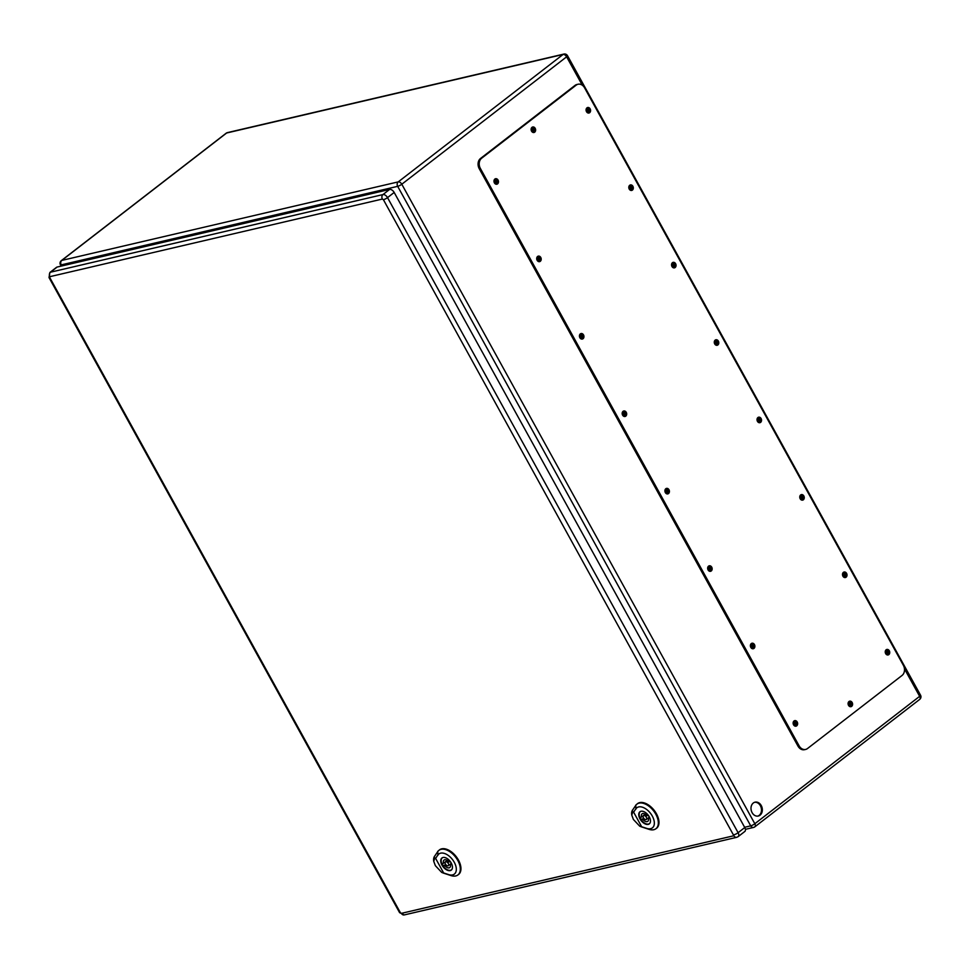 <?xml version="1.0" encoding="UTF-8"?>
<svg xmlns="http://www.w3.org/2000/svg" width="969" height="969" viewBox="0 0 969 969"><rect width="100%" height="100%" fill="white"/><g stroke="black" fill="none" stroke-linecap="round" stroke-linejoin="round"><path stroke-width="1.45" d="M109.473 254.823L108.879 253.757L107.934 255.186M381.822 191.244L381.229 190.178L349.082 198.887M744.616 827.284L750.721 825.854L397.678 186.339L350.027 197.47L348.816 198.403M760.035 815.183A7.11 5.584 -103.1 0 1 758.291 816.019A7.11 5.584 -103.1 0 1 751.229 810.363A7.11 5.584 -103.1 0 1 755.057 802.162A7.11 5.584 -103.1 0 1 761.755 806.656A7.11 5.584 -103.1 0 1 760.035 815.183M493.96 181.373A1.417 1.114 -103.1 0 1 496.164 181.482A1.417 1.114 -103.1 0 1 494.238 182.547M586.075 110.175A1.417 1.114 -103.1 0 1 588.195 110.042A1.417 1.114 -103.1 0 1 586.354 111.35M536.705 258.796A1.417 1.114 -103.1 0 1 538.897 258.905A1.417 1.114 -103.1 0 1 536.971 259.971M628.808 187.586A1.417 1.114 -103.1 0 1 630.94 187.465A1.417 1.114 -103.1 0 1 629.087 188.761M579.438 336.207A1.417 1.114 -103.1 0 1 581.63 336.316A1.417 1.114 -103.1 0 1 579.716 337.382M671.553 265.009A1.417 1.114 -103.1 0 1 673.673 264.888A1.417 1.114 -103.1 0 1 671.82 266.184M622.183 413.63A1.417 1.114 -103.1 0 1 624.375 413.739A1.417 1.114 -103.1 0 1 622.449 414.805M714.286 342.432A1.417 1.114 -103.1 0 1 716.418 342.299A1.417 1.114 -103.1 0 1 714.565 343.607M664.916 491.053A1.417 1.114 -103.1 0 1 667.108 491.162A1.417 1.114 -103.1 0 1 665.194 492.228M757.019 419.843A1.417 1.114 -103.1 0 1 759.151 419.722A1.417 1.114 -103.1 0 1 757.298 421.018M707.649 568.464A1.417 1.114 -103.1 0 1 709.853 568.573A1.417 1.114 -103.1 0 1 707.927 569.639M799.764 497.267A1.417 1.114 -103.1 0 1 801.884 497.145A1.417 1.114 -103.1 0 1 800.043 498.441M750.394 645.887A1.417 1.114 -103.1 0 1 752.586 645.996A1.417 1.114 -103.1 0 1 750.66 647.062M842.497 574.69A1.417 1.114 -103.1 0 1 844.629 574.556A1.417 1.114 -103.1 0 1 842.776 575.865M531.121 129.64A1.417 1.114 -103.1 0 1 533.313 129.749A1.417 1.114 -103.1 0 1 531.387 130.815M848.081 703.833A1.417 1.114 -103.1 0 1 850.213 703.712A1.417 1.114 -103.1 0 1 848.359 705.008M793.126 723.31A1.417 1.114 -103.1 0 1 795.319 723.419A1.417 1.114 -103.1 0 1 793.405 724.485M885.242 652.101A1.417 1.114 -103.1 0 1 887.362 651.98A1.417 1.114 -103.1 0 1 885.509 653.276M757.855 816.092A7.11 5.584 76.9 0 0 759.175 815.377A7.11 5.584 76.9 0 0 760.399 805.748A7.11 5.584 76.9 0 0 754.633 802.284M494.953 183.093A1.417 1.114 76.9 0 0 494.36 180.561M587.057 111.895A1.417 1.114 76.9 0 0 586.463 109.364M537.686 260.516A1.417 1.114 76.9 0 0 537.092 257.984M629.802 189.318A1.417 1.114 76.9 0 0 629.208 186.787M580.419 337.939A1.417 1.114 76.9 0 0 579.837 335.407M672.534 266.729A1.417 1.114 76.9 0 0 671.941 264.198M623.164 415.35A1.417 1.114 76.9 0 0 622.57 412.818M715.267 344.152A1.417 1.114 76.9 0 0 714.686 341.621M665.897 492.773A1.417 1.114 76.9 0 0 665.303 490.241M758.012 421.576A1.417 1.114 76.9 0 0 757.419 419.044M708.642 570.196A1.417 1.114 76.9 0 0 708.048 567.664M800.745 498.987A1.417 1.114 76.9 0 0 800.152 496.455M751.375 647.607A1.417 1.114 76.9 0 0 750.781 645.088M843.49 576.41A1.417 1.114 76.9 0 0 842.897 573.878M532.102 131.36A1.417 1.114 76.9 0 0 531.509 128.841M849.074 705.553A1.417 1.114 76.9 0 0 848.481 703.034M794.108 725.03A1.417 1.114 76.9 0 0 793.526 722.499M886.223 653.833A1.417 1.114 76.9 0 0 885.63 651.301M107.668 254.69L76.466 261.981L77.677 261.049L350.027 197.47M578.033 84.242L576.894 84.509A7.534 5.923 76.9 0 0 575.041 85.393L480.515 158.48A7.534 5.923 76.9 0 0 479.231 168.679L797.971 746.094A7.534 5.923 76.9 0 0 804.536 749.679L805.675 749.425A7.534 5.923 76.9 0 0 807.516 748.528L902.054 675.454A7.534 5.923 76.9 0 0 903.338 665.255L584.586 87.84A7.534 5.923 76.9 0 0 578.033 84.242A7.534 5.923 76.9 0 0 576.18 85.139L481.641 158.213A7.534 5.923 76.9 0 0 480.358 168.412L799.11 745.827A7.534 5.923 76.9 0 0 805.675 749.425M850.394 706.716A2.822 2.217 76.9 0 0 850.54 706.619A2.822 2.217 76.9 0 0 851.339 703.579A2.822 2.217 76.9 0 0 849.147 701.411M533.422 132.523A2.822 2.217 76.9 0 0 533.568 132.426A2.822 2.217 76.9 0 0 534.367 129.386A2.822 2.217 76.9 0 0 532.175 127.218M887.543 654.983A2.822 2.217 76.9 0 0 887.689 654.887A2.822 2.217 76.9 0 0 888.488 651.846A2.822 2.217 76.9 0 0 886.296 649.678M795.428 726.193A2.822 2.217 76.9 0 0 795.573 726.084A2.822 2.217 76.9 0 0 796.373 723.056A2.822 2.217 76.9 0 0 794.192 720.875M844.798 577.572A2.822 2.217 76.9 0 0 844.956 577.463A2.822 2.217 76.9 0 0 845.755 574.435A2.822 2.217 76.9 0 0 843.563 572.255M752.695 648.77A2.822 2.217 76.9 0 0 752.84 648.673A2.822 2.217 76.9 0 0 753.64 645.633A2.822 2.217 76.9 0 0 751.447 643.464M802.066 500.149A2.822 2.217 76.9 0 0 802.211 500.04A2.822 2.217 76.9 0 0 803.01 497.012A2.822 2.217 76.9 0 0 800.83 494.844M709.95 571.347A2.822 2.217 76.9 0 0 710.107 571.25A2.822 2.217 76.9 0 0 710.907 568.209A2.822 2.217 76.9 0 0 708.714 566.041M759.333 422.726A2.822 2.217 76.9 0 0 759.478 422.629A2.822 2.217 76.9 0 0 760.277 419.589A2.822 2.217 76.9 0 0 758.085 417.421M667.217 493.936A2.822 2.217 76.9 0 0 667.362 493.827A2.822 2.217 76.9 0 0 668.162 490.798A2.822 2.217 76.9 0 0 665.982 488.618M716.588 345.315A2.822 2.217 76.9 0 0 716.733 345.206A2.822 2.217 76.9 0 0 717.532 342.178A2.822 2.217 76.9 0 0 715.352 339.998M624.484 416.513A2.822 2.217 76.9 0 0 624.63 416.404A2.822 2.217 76.9 0 0 625.429 413.375A2.822 2.217 76.9 0 0 623.237 411.207M673.855 267.892A2.822 2.217 76.9 0 0 674 267.783A2.822 2.217 76.9 0 0 674.799 264.755A2.822 2.217 76.9 0 0 672.607 262.575M581.739 339.089A2.822 2.217 76.9 0 0 581.884 338.993A2.822 2.217 76.9 0 0 582.684 335.952A2.822 2.217 76.9 0 0 580.504 333.784M631.11 190.469A2.822 2.217 76.9 0 0 631.267 190.372A2.822 2.217 76.9 0 0 632.067 187.332A2.822 2.217 76.9 0 0 629.874 185.164M539.006 261.678A2.822 2.217 76.9 0 0 539.152 261.569A2.822 2.217 76.9 0 0 539.951 258.541A2.822 2.217 76.9 0 0 537.759 256.361M588.377 113.058A2.822 2.217 76.9 0 0 588.522 112.949A2.822 2.217 76.9 0 0 589.322 109.921A2.822 2.217 76.9 0 0 587.141 107.741M496.261 184.255A2.822 2.217 76.9 0 0 496.419 184.146A2.822 2.217 76.9 0 0 497.218 181.118A2.822 2.217 76.9 0 0 495.026 178.938M497.545 183.892A2.822 2.217 76.9 0 0 498.236 180.5A2.822 2.217 76.9 0 0 495.571 178.72A2.822 2.217 76.9 0 0 494.057 181.966A2.822 2.217 76.9 0 0 496.855 184.219A2.822 2.217 76.9 0 0 497.545 183.892M589.661 112.683A2.822 2.217 76.9 0 0 590.339 109.291A2.822 2.217 76.9 0 0 587.686 107.511A2.822 2.217 76.9 0 0 586.16 110.769A2.822 2.217 76.9 0 0 588.97 113.022A2.822 2.217 76.9 0 0 589.661 112.683M540.29 261.303A2.822 2.217 76.9 0 0 540.968 257.911A2.822 2.217 76.9 0 0 538.304 256.131A2.822 2.217 76.9 0 0 536.79 259.389A2.822 2.217 76.9 0 0 539.6 261.642A2.822 2.217 76.9 0 0 540.29 261.303M632.394 190.106A2.822 2.217 76.9 0 0 633.084 186.714A2.822 2.217 76.9 0 0 630.419 184.934A2.822 2.217 76.9 0 0 628.893 188.192A2.822 2.217 76.9 0 0 631.703 190.433A2.822 2.217 76.9 0 0 632.394 190.106M583.023 338.726A2.822 2.217 76.9 0 0 583.713 335.335A2.822 2.217 76.9 0 0 581.049 333.554A2.822 2.217 76.9 0 0 579.523 336.812A2.822 2.217 76.9 0 0 582.333 339.053A2.822 2.217 76.9 0 0 583.023 338.726M675.139 267.517A2.822 2.217 76.9 0 0 675.817 264.137A2.822 2.217 76.9 0 0 673.152 262.357A2.822 2.217 76.9 0 0 671.638 265.603A2.822 2.217 76.9 0 0 674.436 267.856A2.822 2.217 76.9 0 0 675.139 267.517M625.768 416.149A2.822 2.217 76.9 0 0 626.446 412.758A2.822 2.217 76.9 0 0 623.782 410.977A2.822 2.217 76.9 0 0 622.268 414.235A2.822 2.217 76.9 0 0 625.066 416.476A2.822 2.217 76.9 0 0 625.768 416.149M717.872 344.94A2.822 2.217 76.9 0 0 718.562 341.548A2.822 2.217 76.9 0 0 715.897 339.768A2.822 2.217 76.9 0 0 714.371 343.026A2.822 2.217 76.9 0 0 717.181 345.279A2.822 2.217 76.9 0 0 717.872 344.94M668.501 493.56A2.822 2.217 76.9 0 0 669.179 490.181A2.822 2.217 76.9 0 0 666.527 488.388A2.822 2.217 76.9 0 0 665 491.646A2.822 2.217 76.9 0 0 667.811 493.899A2.822 2.217 76.9 0 0 668.501 493.56M760.604 422.363A2.822 2.217 76.9 0 0 761.295 418.971A2.822 2.217 76.9 0 0 758.63 417.191A2.822 2.217 76.9 0 0 757.116 420.449A2.822 2.217 76.9 0 0 759.914 422.69A2.822 2.217 76.9 0 0 760.604 422.363M711.234 570.983A2.822 2.217 76.9 0 0 711.924 567.592A2.822 2.217 76.9 0 0 709.26 565.811A2.822 2.217 76.9 0 0 707.745 569.069A2.822 2.217 76.9 0 0 710.543 571.31A2.822 2.217 76.9 0 0 711.234 570.983M803.349 499.786A2.822 2.217 76.9 0 0 804.028 496.394A2.822 2.217 76.9 0 0 801.375 494.614A2.822 2.217 76.9 0 0 799.849 497.86A2.822 2.217 76.9 0 0 802.659 500.113A2.822 2.217 76.9 0 0 803.349 499.786M753.979 648.406A2.822 2.217 76.9 0 0 754.657 645.015A2.822 2.217 76.9 0 0 751.992 643.234A2.822 2.217 76.9 0 0 750.478 646.493A2.822 2.217 76.9 0 0 753.288 648.733A2.822 2.217 76.9 0 0 753.979 648.406M846.082 577.197A2.822 2.217 76.9 0 0 846.773 573.805A2.822 2.217 76.9 0 0 844.108 572.025A2.822 2.217 76.9 0 0 842.582 575.283A2.822 2.217 76.9 0 0 845.392 577.536A2.822 2.217 76.9 0 0 846.082 577.197M796.712 725.817A2.822 2.217 76.9 0 0 797.402 722.438A2.822 2.217 76.9 0 0 794.737 720.645A2.822 2.217 76.9 0 0 793.211 723.904A2.822 2.217 76.9 0 0 796.021 726.156A2.822 2.217 76.9 0 0 796.712 725.817M888.827 654.62A2.822 2.217 76.9 0 0 889.506 651.229A2.822 2.217 76.9 0 0 886.841 649.448A2.822 2.217 76.9 0 0 885.327 652.706A2.822 2.217 76.9 0 0 888.125 654.947A2.822 2.217 76.9 0 0 888.827 654.62M534.706 132.159A2.822 2.217 76.9 0 0 535.385 128.768A2.822 2.217 76.9 0 0 532.72 126.987A2.822 2.217 76.9 0 0 531.206 130.246A2.822 2.217 76.9 0 0 534.004 132.487A2.822 2.217 76.9 0 0 534.706 132.159M851.666 706.353A2.822 2.217 76.9 0 0 852.357 702.961A2.822 2.217 76.9 0 0 849.692 701.181A2.822 2.217 76.9 0 0 848.178 704.439A2.822 2.217 76.9 0 0 850.976 706.68A2.822 2.217 76.9 0 0 851.666 706.353M737.542 836.913A4.239 2.471 -127.7 0 0 738.136 836.647L744.798 831.487A4.239 2.471 -127.7 0 0 744.761 827.538L394.177 192.456A4.239 2.471 -127.7 0 0 389.623 189.427L57.135 267.044A4.239 2.471 -127.7 0 0 56.541 267.323L49.879 272.471L49.019 277.558A3.295 0.69 151.1 0 0 49.782 277.606L49.904 276.662L382.392 199.045L383.409 199.711L733.872 835.738L401.372 913.355L400.367 912.677L49.782 277.606M451.627 864.082L450.27 864.396A4.712 2.737 52.3 0 1 449.786 867.546A4.712 2.737 52.3 0 1 444.868 865.656L443.511 865.971A6.88 3.997 52.3 0 1 442.179 863.549L443.523 863.234A4.712 2.737 52.3 0 1 444.02 860.084A4.712 2.737 52.3 0 1 448.938 861.974L450.282 861.659A6.88 3.997 52.3 0 1 451.627 864.082M451.384 863.536L450.27 864.396M445.946 864.82L444.868 865.656M450.415 864.917A4.712 2.737 52.3 0 1 449.798 864.554M445.607 864.36L443.511 865.971M446.721 860.145A4.712 2.737 52.3 0 0 446.854 860.666L443.523 863.234M442.809 857.541A7.534 4.385 -127.7 0 0 442.288 857.856A7.534 4.385 -127.7 0 0 443.427 866.492A7.534 4.385 -127.7 0 0 451.506 869.774A7.534 4.385 -127.7 0 0 451.942 869.35M445.788 861.804A2.35 1.369 -127.7 0 0 445.461 861.95A2.35 1.369 -127.7 0 0 445.813 864.651A2.35 1.369 -127.7 0 0 448.344 865.68A2.35 1.369 -127.7 0 0 448.162 863.222A2.35 1.369 -127.7 0 0 445.788 861.804M435.372 865.692L433.749 861.356L434.536 858.837L435.602 858.377L443.657 872.972L441.67 872.379L435.372 865.692M442.978 857.492A7.655 4.457 52.3 0 1 450.706 862.131A7.655 4.457 52.3 0 1 451.275 870.101A7.655 4.457 52.3 0 1 443.075 866.77A7.655 4.457 52.3 0 1 441.912 857.989A7.655 4.457 52.3 0 1 442.978 857.492M458.058 874.825A15.565 9.06 -127.7 0 0 458.373 874.619A15.565 9.06 -127.7 0 0 456.205 856.632A15.565 9.06 -127.7 0 0 439.345 849.995A15.565 9.06 -127.7 0 0 439.054 850.261M441.67 872.379L442.942 872.912A10.829 6.311 -127.7 0 0 443.681 873.19L450.997 875.576A15.528 9.036 -127.7 0 0 457.743 875.068A15.528 9.036 -127.7 0 0 455.587 857.105A15.528 9.036 -127.7 0 0 438.751 850.491A15.528 9.036 -127.7 0 0 437.77 851.594L434.451 856.463A10.829 6.311 -127.7 0 0 433.688 860.944A10.829 6.311 -127.7 0 0 433.724 861.175M435.602 858.377L437.891 855.009A12.706 7.401 52.3 0 1 454.267 862.265A12.706 7.401 52.3 0 1 448.72 874.619L443.657 872.972M649.642 817.848L648.297 818.163A4.712 2.737 52.3 0 1 647.801 821.312A4.712 2.737 52.3 0 1 642.883 819.435L641.539 819.738A6.88 3.997 52.3 0 1 640.194 817.327L641.551 817.012A4.712 2.737 52.3 0 1 642.035 813.863A4.712 2.737 52.3 0 1 646.965 815.741L648.309 815.438A6.88 3.997 52.3 0 1 649.642 817.848M649.412 817.303L648.297 818.163M643.973 818.587L642.883 819.435M648.431 818.684A4.712 2.737 52.3 0 1 647.813 818.333M643.622 818.127L641.539 819.738M644.748 813.912A4.712 2.737 52.3 0 0 644.882 814.432L641.551 817.012M640.836 811.319A7.534 4.385 -127.7 0 0 640.315 811.622A7.534 4.385 -127.7 0 0 641.454 820.271A7.534 4.385 -127.7 0 0 649.533 823.553A7.534 4.385 -127.7 0 0 649.957 823.129M643.804 815.571A2.35 1.369 -127.7 0 0 643.477 815.728A2.35 1.369 -127.7 0 0 643.84 818.43A2.35 1.369 -127.7 0 0 646.359 819.447A2.35 1.369 -127.7 0 0 646.178 817A2.35 1.369 -127.7 0 0 643.804 815.571M633.387 819.459L631.776 815.123L632.551 812.603L633.617 812.155L641.672 826.751L639.685 826.145L633.387 819.459M641.006 811.271A7.655 4.457 52.3 0 1 648.721 815.91A7.655 4.457 52.3 0 1 649.303 823.88A7.655 4.457 52.3 0 1 641.09 820.549A7.655 4.457 52.3 0 1 639.94 811.768A7.655 4.457 52.3 0 1 641.006 811.271M656.074 828.604A15.565 9.06 -127.7 0 0 656.388 828.398A15.565 9.06 -127.7 0 0 654.22 810.399A15.565 9.06 -127.7 0 0 637.36 803.773A15.565 9.06 -127.7 0 0 637.081 804.028M639.685 826.145L640.969 826.69A10.829 6.311 -127.7 0 0 641.708 826.957L649.024 829.343A15.528 9.036 -127.7 0 0 655.771 828.834A15.528 9.036 -127.7 0 0 653.603 810.883A15.528 9.036 -127.7 0 0 636.778 804.27A15.528 9.036 -127.7 0 0 635.785 805.372L632.466 810.241A10.829 6.311 -127.7 0 0 631.715 814.723A10.829 6.311 -127.7 0 0 631.752 814.941M633.617 812.155L635.906 808.788A12.706 7.401 52.3 0 1 652.282 816.031A12.706 7.401 52.3 0 1 646.735 828.398L641.672 826.751M77.677 261.049L61.217 264.888L61.81 265.954M582.284 85.199L566.623 56.82L401.796 184.231L754.827 823.747L919.654 696.336L904.452 668.816M398.247 181.881L563.074 54.458L226.613 133.007L61.786 260.419L398.247 181.881A3.295 2.592 76.9 0 0 397.678 186.339A3.295 0.69 151.1 0 0 401.796 184.231A3.295 1.914 -127.7 0 0 398.247 181.881M60.453 264.84A3.295 3.295 0 0 1 61.326 260.637A3.295 1.914 -127.7 0 1 61.786 260.419A3.295 2.592 76.9 0 0 61.217 264.888A3.295 0.69 151.1 0 1 60.453 264.84L61.156 266.112M745.403 829.331L753.591 827.429A3.295 3.295 0 0 0 754.851 826.823A3.295 1.914 52.3 0 0 754.827 823.747A3.295 0.69 151.1 0 1 750.721 825.854A3.295 2.592 76.9 0 0 753.591 827.429A3.295 2.592 76.9 0 0 754.391 827.041A3.295 1.914 52.3 0 0 754.851 826.823L919.678 699.412A3.295 3.295 0 0 0 920.55 695.209A3.295 0.69 151.1 0 1 919.654 696.336A3.295 1.914 52.3 0 1 919.678 699.412M563.074 54.458A3.295 1.914 52.3 0 1 566.623 56.82A3.295 0.69 151.1 0 0 567.519 55.693A3.295 3.295 0 0 0 563.885 54.07A3.295 2.592 76.9 0 0 563.074 54.458M61.326 260.637L226.152 133.225A3.295 1.914 52.3 0 1 226.613 133.007A3.295 2.592 -103.1 0 1 227.424 132.62L563.885 54.07M576.18 85.139L575.041 85.393M481.641 158.213L480.515 158.48M480.358 168.412L479.231 168.679M799.11 745.827L797.971 746.094M733.872 835.738A3.295 2.592 76.9 0 0 736.731 837.313L738.136 836.647A4.239 2.471 -127.7 0 0 738.099 832.698L387.515 197.615A4.239 2.471 -127.7 0 0 382.961 194.575L50.461 272.204L57.135 267.044M382.392 199.045A3.295 2.592 76.9 0 1 382.961 194.575L389.623 189.427M49.904 276.662A3.295 2.592 76.9 0 1 50.461 272.204A4.239 2.471 -127.7 0 0 49.879 272.471M733.993 834.793A3.295 0.69 151.1 0 0 738.099 832.698L744.761 827.538M383.409 199.711A3.295 0.69 151.1 0 0 387.515 197.615L394.177 192.456M401.372 913.355A3.295 2.592 76.9 0 0 404.243 914.93L736.731 837.313M400.367 912.677A3.295 0.69 151.1 0 1 399.591 912.641L404.243 914.93M448.514 874.547L451.203 875.661M437.903 855.312L437.758 851.291M434.451 856.317L434.548 858.982M441.997 872.488L443.778 873.226M646.541 828.313L649.23 829.428M635.918 809.079L635.773 805.069M632.466 810.084L632.563 812.749M640.024 826.266L641.805 827.005M227.424 132.62A3.295 3.295 0 0 0 226.152 133.225M567.519 55.693L920.55 695.209M399.591 912.641L49.019 277.558M447.339 860.496L445.461 861.95M451.312 863.379L448.344 865.68M457.743 875.068L458.373 874.619M645.354 814.275L643.477 815.728M649.339 817.146L646.359 819.447M655.771 828.834L656.388 828.398"/></g></svg>
